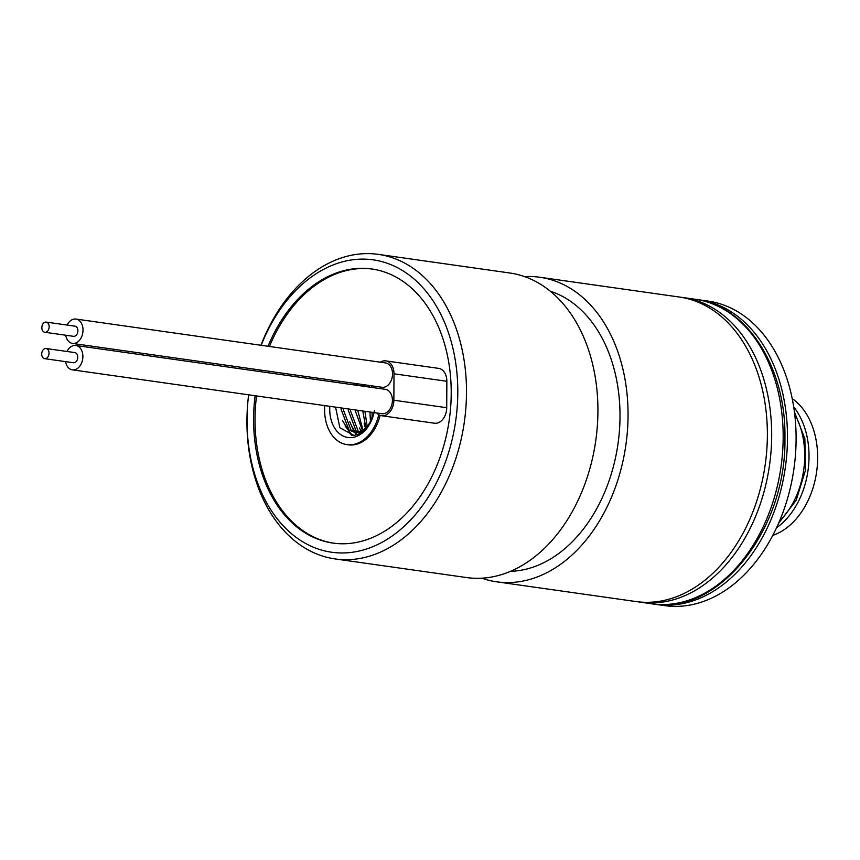 <?xml version="1.0" encoding="UTF-8"?>
<svg xmlns="http://www.w3.org/2000/svg" width="860" height="860" viewBox="0 0 860 860"><rect width="100%" height="100%" fill="white"/><g stroke="black" fill="none" stroke-linecap="round" stroke-linejoin="round"><path stroke-width="1.29" d="M65.693 335.207A12.309 8.697 -81.9 0 0 72.509 343.43L382.034 387.279A12.309 8.697 -81.9 0 0 389.354 383.721A12.309 8.697 -81.9 0 0 392.278 370.961A12.309 8.697 -81.9 0 0 385.484 362.92L75.959 319.06A12.309 8.697 -81.9 0 0 68.639 322.618A12.309 8.697 -81.9 0 0 67.123 325.058M72.509 343.43A12.309 8.697 -81.9 0 0 79.829 339.872A12.309 8.697 -81.9 0 0 82.754 327.112A12.309 8.697 -81.9 0 0 75.959 319.06M65.553 361.63A12.309 8.697 -81.9 0 0 68.402 367.714A12.309 8.697 -81.9 0 0 72.369 369.843L381.894 413.703A12.309 8.697 -81.9 0 0 391.526 405.759A12.309 8.697 -81.9 0 0 389.311 391.461A12.309 8.697 -81.9 0 0 385.344 389.333L75.82 345.483A12.309 8.697 -81.9 0 0 66.994 351.482M72.369 369.843A12.309 8.697 -81.9 0 0 82.001 361.899A12.309 8.697 -81.9 0 0 79.797 347.612A12.309 8.697 -81.9 0 0 75.82 345.483M44.795 332.25L73.519 336.325A5.128 3.623 -81.9 0 0 76.572 334.841A5.128 3.623 -81.9 0 0 77.787 329.52A5.128 3.623 -81.9 0 0 74.96 326.166L46.225 322.102A5.128 3.623 -81.9 0 0 43.183 323.575A5.128 3.623 -81.9 0 0 41.957 328.896A5.128 3.623 -81.9 0 0 44.795 332.25A5.128 3.623 -81.9 0 0 47.837 330.767A5.128 3.623 -81.9 0 0 49.063 325.456A5.128 3.623 -81.9 0 0 46.225 322.102M44.655 358.663L73.38 362.737A5.128 3.623 -81.9 0 0 77.389 359.426A5.128 3.623 -81.9 0 0 76.475 353.471A5.128 3.623 -81.9 0 0 74.82 352.589L46.096 348.515A5.128 3.623 -81.9 0 0 42.075 351.826A5.128 3.623 -81.9 0 0 43 357.781A5.128 3.623 -81.9 0 0 44.655 358.663A5.128 3.623 -81.9 0 0 48.665 355.363A5.128 3.623 -81.9 0 0 47.741 349.407A5.128 3.623 -81.9 0 0 46.096 348.515M374.046 412.585A31.788 22.467 98.1 0 1 352.245 437.536A31.788 22.467 98.1 0 1 329.81 406.318M338.786 382.732A31.788 22.467 98.1 0 1 340.055 381.335M374.423 410.65C371.165 425.248 364.339 433.494 353.954 435.386L339.872 427.796L335.583 407.135M369.95 412.004L370.456 421.55M372.09 418.336L372.09 412.305M362.769 410.994L365.865 427.732M367.166 426.356L364.909 411.295M369.037 386.194L367.951 386.871M355.588 409.973L355.492 411.381L362.866 431.709M362.963 430.065L357.728 410.274M362.952 384.581L360.77 385.85M348.408 408.952L348.311 410.36L356.147 431.032L358.33 432.3M358.964 432.558L360.813 433.096M361.157 432.892L358.287 431.344L350.45 410.661L350.547 409.252M362.909 386.151L365.091 384.882M355.771 383.56L353.589 384.839M341.226 407.941L341.13 409.349L348.966 430.021L354.266 432.193L357.502 432.182C362.447 431.301 366.564 428.097 369.832 422.561A25.639 18.114 -81.9 0 0 374.014 412.585M359.641 432.483L354.266 432.193M355.341 432.29L351.106 430.322L343.269 409.65L343.366 408.242M355.728 385.14L357.91 383.861M369.811 387.129A25.639 18.114 -81.9 0 0 368.198 385.323M324.768 405.608A38.958 27.541 -81.9 0 0 346.945 444.62L348.386 444.824A38.958 27.541 -81.9 0 0 353.643 444.856A38.958 27.541 -81.9 0 0 380.109 415.348M346.945 444.62A38.958 27.541 -81.9 0 0 352.213 444.652A38.958 27.541 -81.9 0 0 378.776 414.703M255.087 395.729A138.417 97.836 -81.9 0 0 332.992 543.09A138.417 97.836 -81.9 0 0 351.697 543.208A138.417 97.836 -81.9 0 0 450.694 406.662A138.417 97.836 -81.9 0 0 371.832 268.986A138.417 97.836 -81.9 0 0 353.127 268.868A138.417 97.836 -81.9 0 0 268.019 346.268M260.043 369.993A138.417 97.836 -81.9 0 0 259.645 371.52M372.552 269.094A138.417 97.836 -81.9 0 0 354.567 269.072A138.417 97.836 -81.9 0 0 269.459 346.473M261.483 370.198A138.417 97.836 -81.9 0 0 261.085 371.724M256.527 395.933A138.417 97.836 -81.9 0 0 333.712 543.187M772.796 535.371A73.315 51.815 -81.9 0 0 816.172 474.731A73.315 51.815 -81.9 0 0 817 468.883A73.315 51.815 -81.9 0 0 792.178 398.578M776.558 527.782A73.315 51.815 -81.9 0 0 793.683 406.909M817 468.883L816.968 469.13A67.155 47.472 98.1 0 1 816.215 474.483L816.172 474.731M654.008 604.075A153.8 108.704 -81.9 0 0 656.137 604.408L664.748 605.634A153.8 108.704 -81.9 0 0 685.528 605.762A153.8 108.704 -81.9 0 0 793.006 474.731A153.8 108.704 -81.9 0 0 794.737 462.443A153.8 108.704 -81.9 0 0 707.898 301.065L699.288 299.85A153.8 108.704 -81.9 0 0 697.148 299.581M656.137 604.408A153.8 108.704 -81.9 0 0 676.906 604.537A153.8 108.704 -81.9 0 0 786.911 452.822A153.8 108.704 -81.9 0 0 699.288 299.85M794.737 462.443L794.715 462.691A147.651 104.361 98.1 0 1 793.049 474.483L793.006 474.731M481.847 578.189A153.8 108.704 -81.9 0 0 496.704 581.822L636.024 601.559A153.8 108.704 -81.9 0 0 656.803 601.688A153.8 108.704 -81.9 0 0 766.797 449.973A153.8 108.704 -81.9 0 0 679.174 297.001L539.854 277.264A153.8 108.704 -81.9 0 0 524.578 276.63M496.704 581.822A153.8 108.704 -81.9 0 0 517.483 581.951A153.8 108.704 -81.9 0 0 627.478 430.237A153.8 108.704 -81.9 0 0 539.854 277.264M260.956 345.269A153.8 108.704 98.1 0 1 357.523 254.237A153.8 108.704 98.1 0 1 378.292 254.367L509.722 272.986A153.8 108.704 98.1 0 1 596.561 434.364L596.507 434.816A142.524 100.738 98.1 0 1 594.894 446.2L594.819 446.652A153.8 108.704 98.1 0 1 487.34 577.683A153.8 108.704 98.1 0 1 466.571 577.554L335.142 558.936A153.8 108.704 98.1 0 1 248.303 397.556L248.336 397.309A147.651 104.361 -81.9 0 0 351.643 552.356A147.651 104.361 -81.9 0 0 457.789 392.73A147.651 104.361 -81.9 0 0 353.18 259.72A147.651 104.361 -81.9 0 0 261.182 345.301M596.561 434.364A153.8 108.704 98.1 0 1 594.819 446.652M510.517 571.33A142.524 100.738 -81.9 0 0 517.537 570.771A142.524 100.738 -81.9 0 0 618.652 438.793A142.524 100.738 -81.9 0 0 550.217 291.185M378.292 254.367A153.8 108.704 98.1 0 1 465.916 407.339A153.8 108.704 98.1 0 1 355.922 559.064A153.8 108.704 98.1 0 1 335.142 558.936M253.506 369.069A147.651 104.361 -81.9 0 0 253.119 370.596M248.626 394.815A147.651 104.361 -81.9 0 0 248.336 397.309M253.076 370.596A153.8 108.704 98.1 0 1 253.453 369.058M376.723 412.961A14.351 10.148 -81.9 0 0 381.603 415.724L434.461 423.217A14.351 10.148 -81.9 0 0 446.716 407.704L446.856 381.292A14.351 10.148 -81.9 0 0 438.621 368.37L385.774 360.888A14.351 10.148 -81.9 0 0 380.313 362.178M333.454 380.399A38.958 27.541 -81.9 0 0 332.487 381.84M352.299 435.429L345.086 425.926M357.362 434.687L355.298 432.344M355.255 432.268L352.267 426.947M361.845 432.451L359.448 427.957M369.832 422.561L374.014 412.639M351.504 435.375L342.602 420.755M356.782 434.859L354.406 432.214M354.223 431.956L349.784 421.776M365.812 429.022L364.145 423.808M371.154 385.742A31.788 22.467 98.1 0 1 371.982 387.441M381.603 415.724A14.351 10.148 -81.9 0 0 393.869 400.222L393.998 373.799A14.351 10.148 -81.9 0 0 385.774 360.888M373.466 386.065L373.455 387.645M794.683 414.187A73.315 51.815 98.1 0 1 779.547 521.074M694.977 299.237C746.878 305.354 786.276 367.349 784.933 438.235C786.61 529.749 718.498 616.072 651.826 603.795A153.8 108.704 -81.9 0 0 783.17 437.654A153.8 108.704 -81.9 0 0 694.977 299.237L683.485 297.614A153.8 108.704 98.1 0 1 771.678 436.02A153.8 108.704 98.1 0 1 640.334 602.172L638.163 601.828M393.869 400.222L446.716 407.704M393.998 373.799L446.856 381.292M794.382 411.768L804.874 438.729L805.487 470.237L796.145 500.327L778.579 523.321M651.826 603.795L640.334 602.172M681.303 297.334L683.485 297.614"/></g></svg>
